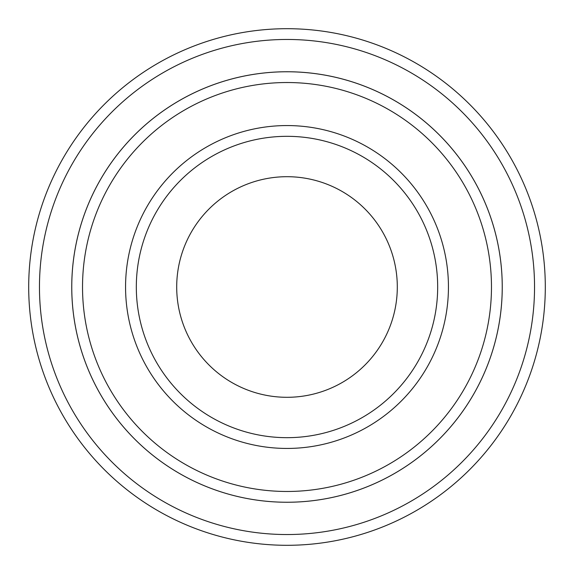 <?xml version="1.0" encoding="UTF-8"?>
<svg xmlns="http://www.w3.org/2000/svg" width="574" height="574" viewBox="0 0 574 574"><rect width="100%" height="100%" fill="white"/><g stroke="black" fill="none" stroke-linecap="round" stroke-linejoin="round"><path stroke-width="0.86" d="M82.527 287A204.473 204.473 0 0 0 389.237 464.079A204.473 204.473 0 0 0 389.237 109.921A204.473 204.473 0 0 0 82.527 287M71.764 287A215.236 215.236 0 0 0 287 502.243A215.236 215.236 0 0 0 502.236 287A215.236 215.236 0 0 0 287 71.764A215.236 215.236 0 0 0 71.764 287M437.675 287A150.675 150.675 0 0 1 211.662 417.492A150.675 150.675 0 0 1 211.662 156.508A150.675 150.675 0 0 1 437.675 287M397.301 287A110.301 110.301 0 0 1 231.846 382.521A110.301 110.301 0 0 1 231.846 191.479A110.301 110.301 0 0 1 397.301 287M39.462 287A247.538 247.538 0 0 0 410.769 501.375A247.538 247.538 0 0 0 410.769 72.625A247.538 247.538 0 0 0 39.462 287M502.25 287A215.25 215.25 0 0 1 179.375 473.414A215.25 215.25 0 0 1 179.375 100.586A215.25 215.25 0 0 1 502.25 287M545.3 287A258.3 258.3 0 0 0 287 28.7A258.3 258.3 0 0 0 28.7 287A258.3 258.3 0 0 0 287 545.3A258.3 258.3 0 0 0 545.3 287M125.562 287A161.438 161.438 0 0 0 367.719 426.812A161.438 161.438 0 0 0 367.719 147.188A161.438 161.438 0 0 0 125.562 287"/></g></svg>

